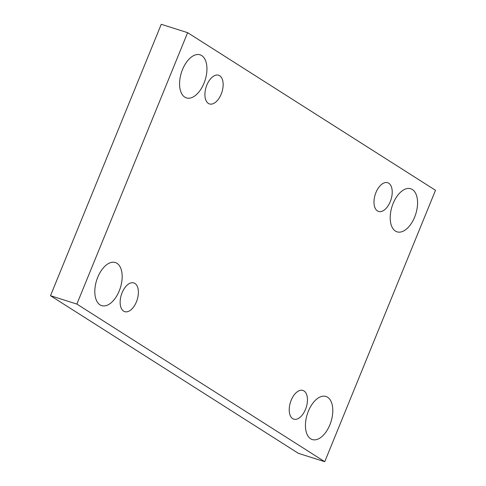 <?xml version="1.0" encoding="UTF-8"?>
<svg xmlns="http://www.w3.org/2000/svg" width="486" height="486" viewBox="0 0 486 486"><rect width="100%" height="100%" fill="white"/><g stroke="black" fill="none" stroke-linecap="round" stroke-linejoin="round"><path stroke-width="0.73" d="M50.495 295.707L298.374 453.329L324.745 461.7L435.505 190.293L187.626 32.671L161.255 24.3L50.495 295.707L76.867 304.078L324.745 461.7M187.626 32.671L76.867 304.078M182.511 69.528A22.599 12.442 107.6 0 0 186.417 97.905A22.599 12.442 107.6 0 0 205.116 80.129A22.599 12.442 107.6 0 0 200.092 54.827A22.599 12.442 107.6 0 0 182.511 69.528M393.138 203.464A22.599 12.442 107.6 0 0 397.044 231.834A22.599 12.442 107.6 0 0 415.743 214.059A22.599 12.442 107.6 0 0 410.719 188.756A22.599 12.442 107.6 0 0 393.138 203.464M97.747 277.239A22.599 12.442 107.6 0 0 101.653 305.615A22.599 12.442 107.6 0 0 120.352 287.84A22.599 12.442 107.6 0 0 115.328 262.531A22.599 12.442 107.6 0 0 97.747 277.239M308.373 411.174A22.599 12.442 107.6 0 0 312.279 439.544A22.599 12.442 107.6 0 0 330.972 421.769A22.599 12.442 107.6 0 0 325.954 396.467A22.599 12.442 107.6 0 0 308.373 411.174M303.993 390.951A15.066 8.292 -72.4 0 1 305.894 408.337A15.066 8.292 -72.4 0 1 293.781 419.157A15.066 8.292 -72.4 0 1 290.44 402.287A15.066 8.292 -72.4 0 1 302.9 390.434A15.066 8.292 -72.4 0 1 303.993 390.951M134.92 283.435A15.066 8.292 -72.4 0 1 136.821 300.828A15.066 8.292 -72.4 0 1 124.708 311.648A15.066 8.292 -72.4 0 1 121.36 294.777A15.066 8.292 -72.4 0 1 133.826 282.925A15.066 8.292 -72.4 0 1 134.92 283.435M219.684 75.725A15.066 8.292 -72.4 0 1 221.586 93.118A15.066 8.292 -72.4 0 1 209.478 103.937A15.066 8.292 -72.4 0 1 206.131 87.067A15.066 8.292 -72.4 0 1 218.591 75.215A15.066 8.292 -72.4 0 1 219.684 75.725M388.757 183.24A15.066 8.292 -72.4 0 1 390.659 200.627A15.066 8.292 -72.4 0 1 378.551 211.446A15.066 8.292 -72.4 0 1 375.204 194.576A15.066 8.292 -72.4 0 1 387.664 182.724A15.066 8.292 -72.4 0 1 388.757 183.24"/></g></svg>
